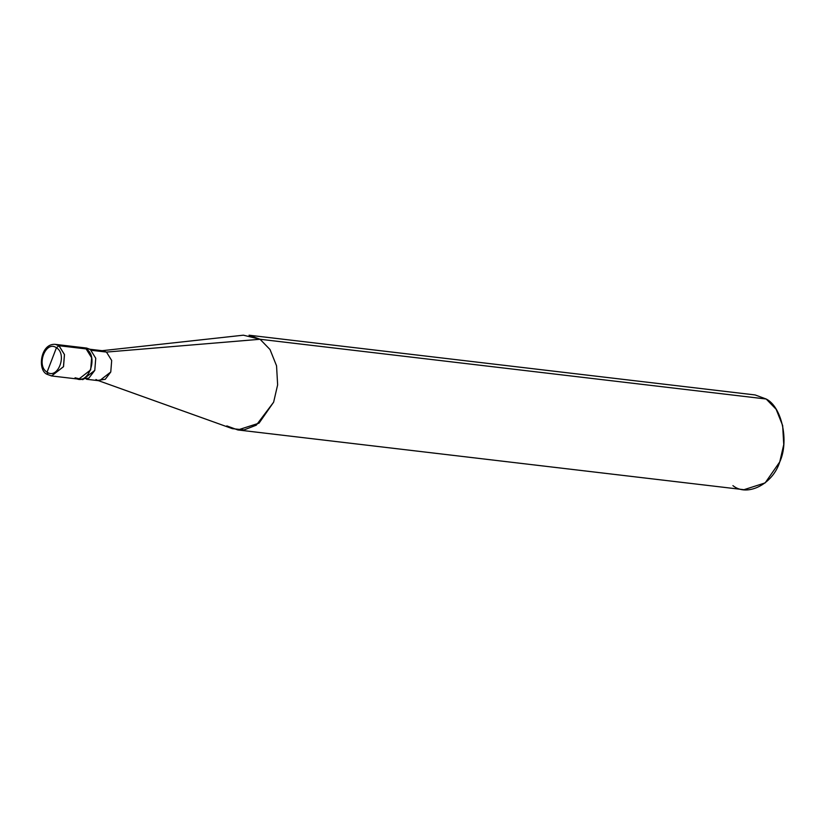 <?xml version="1.0" encoding="UTF-8"?>
<svg xmlns="http://www.w3.org/2000/svg" width="825" height="825" viewBox="0 0 825 825"><rect width="100%" height="100%" fill="white"/><g stroke="black" fill="none" stroke-linecap="round" stroke-linejoin="round"><path stroke-width="1.24" d="M47.86 374.591L51.593 375.952L63.525 366.692L64.494 354.564L58.998 345.716L55.265 344.355L58.946 345.716L64.443 354.564L63.463 366.682L51.532 375.942L63.463 366.682L64.443 354.564L58.946 345.716L56.43 347.758C45.726 339.972 35.846 365.702 47.066 372.147C35.846 365.702 45.726 339.972 56.43 347.758L47.066 372.147L47.86 374.591L47.066 372.147C57.781 379.943 67.66 354.203 56.43 347.758C67.66 354.203 57.781 379.943 47.066 372.147L56.43 347.758L58.946 345.716L86.14 348.923L78.571 348.026L86.14 348.923L91.637 357.772L90.668 369.889L78.736 379.149L90.668 369.889L91.637 357.772L86.14 348.923L58.998 345.716L64.494 354.564L63.525 366.692L51.562 375.942M75.054 377.798C87.728 387.018 99.423 356.555 86.14 348.923C99.423 356.555 87.728 387.018 75.054 377.798L82.851 379.634L94.782 370.384L95.752 358.256L90.265 349.408L84.49 348.078M55.296 344.365L58.998 345.716L55.327 344.365L82.459 347.573L86.14 348.923L82.459 347.573L86.584 348.057L90.265 349.408L95.752 358.256L94.782 370.384L88.894 378.118L80.829 379.129M95.937 379.51L97.69 380.387L105.27 379.283L110.767 372.003L111.684 360.484L106.466 352.079L91.431 350.305L106.466 352.079L111.684 360.484L110.767 372.003L99.433 380.789L86.491 379.263M90.028 349.264L102.97 350.79L106.466 352.079L260.061 339.271L270.012 349.522L276.55 365.815L277.633 384.863L273.632 402.177L256.286 425.174L244.097 429.897L232.361 428.66L97.69 380.387M226.803 425.896L237.837 429.949L259.029 423.163L273.632 402.177L277.633 384.863L276.55 365.815L270.012 349.522L260.061 339.271L766.178 399.011L776.129 409.262L782.657 425.556L783.75 444.603L779.749 461.918L765.146 482.903L743.954 489.699L237.837 429.949M732.92 485.636C747.12 497.269 772.87 484.223 779.749 461.918C789.329 441.365 781.863 406.766 766.178 399.011L260.061 339.271L106.466 352.079L101.186 350.79L243.396 335.187L260.061 339.271L249.026 335.208L755.143 394.948L766.178 399.011L743.469 396.33M51.532 375.942L47.396 374.426C37.135 370.992 40.208 343.128 55.265 344.355L55.327 344.365M51.593 375.952L78.736 379.149"/></g></svg>
